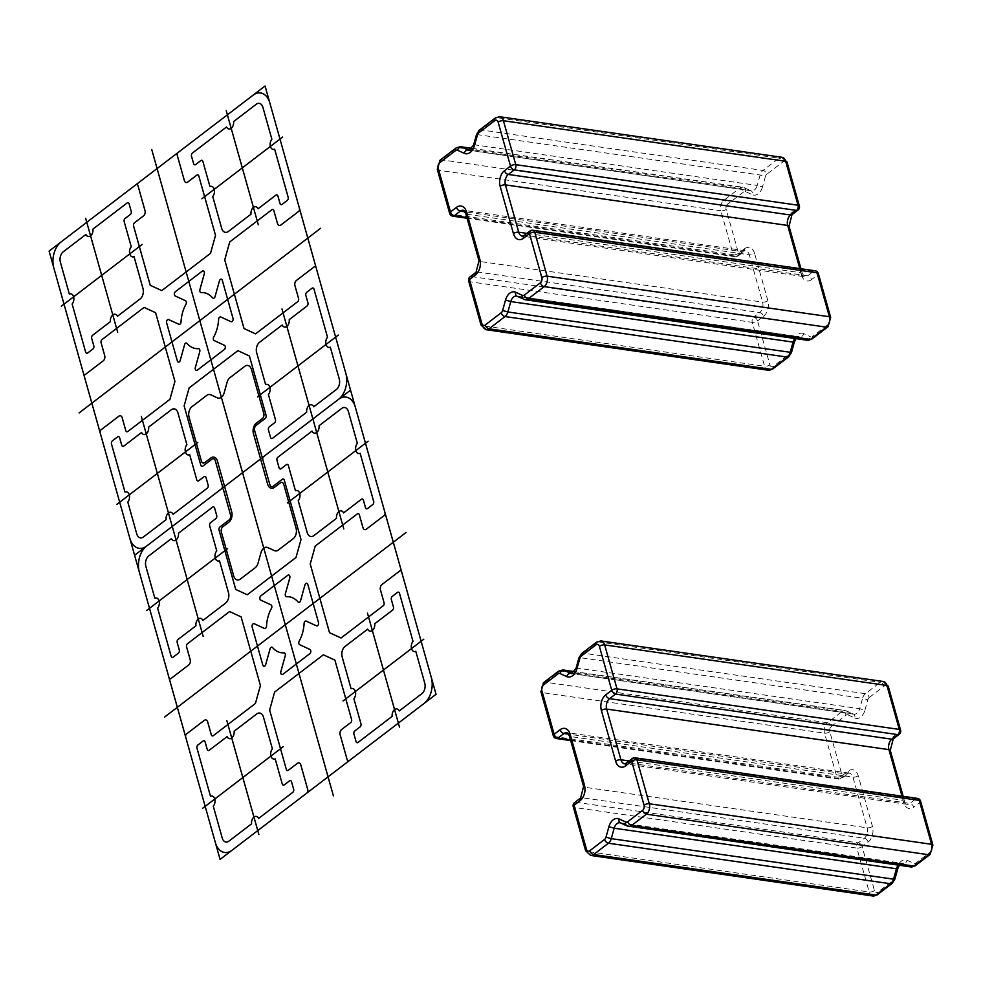 <?xml version="1.0" encoding="UTF-8"?>
<svg xmlns="http://www.w3.org/2000/svg" width="982" height="982" viewBox="0 0 982 982"><rect width="100%" height="100%" fill="white"/><g stroke="black" fill="none" stroke-linecap="round" stroke-linejoin="round"><path stroke-width="0.74" stroke-dasharray="4.91 3.68" d="M799.36 205.999A3.867 1.62 -15.7 0 1 798.513 207.46A3.867 2.418 -127.4 0 1 797.985 210.111M452.825 216.187A3.867 2.553 98.2 0 1 450.983 214.186L733.247 254.743L720.898 210.811A3.867 1.62 164.3 0 0 726.177 209.387L738.525 253.319A3.867 2.418 -127.4 0 1 737.998 255.983A3.867 2.418 -127.4 0 1 736.598 256.29A3.867 2.553 98.2 0 1 735.101 256.732A3.867 2.553 98.2 0 1 733.247 254.743A3.867 1.62 164.3 0 0 738.525 253.319L744.528 248.728A3.867 2.418 -127.4 0 1 743.988 251.392A3.867 2.418 -127.4 0 1 742.588 251.699L736.598 256.29L466.855 217.538M449.658 213.401A3.867 1.62 164.3 0 0 450.983 214.186L438.635 170.254A3.867 1.62 -15.7 0 1 437.309 169.469M818.35 273.585A3.867 1.62 -15.7 0 1 817.515 275.046A3.867 2.418 52.6 0 0 813.685 271.253A3.867 2.553 98.2 0 1 815.183 270.799M530.022 231.003A3.867 2.418 -127.4 0 1 531.422 230.696L525.419 235.287A3.867 2.418 52.6 0 0 524.02 235.594M757.527 320.905A3.867 2.418 52.6 0 0 753.697 317.112A3.867 2.553 -81.8 0 0 752.249 322.329A3.867 1.62 164.3 0 0 757.527 320.905L763.517 316.314A3.867 2.418 52.6 0 0 759.687 312.522L753.697 317.112L471.421 276.556A3.867 2.553 -81.8 0 0 469.973 281.773L752.249 322.329L764.597 366.261A3.867 1.62 164.3 0 0 769.876 364.838L757.527 320.905M470.022 276.863A3.867 2.418 -127.4 0 1 471.421 276.556L477.424 271.977A3.867 2.418 52.6 0 0 476.025 272.284M468.647 280.987A3.867 1.62 164.3 0 0 469.973 281.773L482.322 325.705A3.867 1.62 -15.7 0 1 480.996 324.919M899.23 734.315A3.867 2.418 52.6 0 0 899.758 731.651A3.867 1.62 164.3 0 0 900.604 730.191M877.307 894.762A3.867 2.418 52.6 0 0 877.822 892.122A3.867 2.553 98.2 0 1 874.471 890.576L862.122 846.644L868.113 842.053A11.6 7.647 -81.8 0 0 872.47 826.414L858.219 775.731A11.6 7.647 -81.8 0 0 848.166 771.091L842.175 775.682L829.827 731.75A3.867 1.62 -15.7 0 1 824.536 733.161L836.885 777.093A3.867 1.62 164.3 0 0 842.175 775.682A3.867 2.418 -127.4 0 1 841.635 778.333A3.867 2.418 -127.4 0 1 840.236 778.64L846.239 774.062A7.733 5.094 98.2 0 1 849.234 773.165A7.733 5.094 98.2 0 1 852.941 777.143L867.192 827.838A7.733 5.094 98.2 0 1 864.283 838.26L858.293 842.851A3.867 2.418 -127.4 0 1 862.122 846.644A3.867 1.62 -15.7 0 1 856.844 848.067L869.193 892A7.733 5.094 -81.8 0 0 872.888 895.989M920.551 801.152A3.867 1.62 -15.7 0 1 919.704 802.613A3.867 2.418 52.6 0 0 915.875 798.82L909.884 803.411A3.867 2.418 -127.4 0 1 913.714 807.204L919.704 802.613L932.053 846.545A3.867 2.553 98.2 0 1 930.605 851.762L915.801 863.08A3.867 2.553 98.2 0 1 913.825 863.387L907.123 860.306A11.6 7.647 -81.8 0 0 896.947 868.088L894.05 878.509A3.867 2.553 98.2 0 1 892.626 880.805L877.822 892.122M872.47 826.414A3.867 1.62 -15.7 0 1 867.192 827.838L584.916 787.282A7.733 5.094 98.2 0 1 582.019 797.715L576.017 802.294L858.293 842.851A3.867 2.553 -81.8 0 0 856.844 848.067L574.568 807.511L586.917 851.443A7.733 5.094 -81.8 0 0 590.624 855.432M829.827 731.75A3.867 2.553 98.2 0 1 831.275 726.533A3.867 2.418 52.6 0 0 827.445 722.74A7.733 5.094 -81.8 0 0 824.536 733.161L542.273 692.617L554.621 736.549L836.885 777.093A3.867 2.553 -81.8 0 0 838.738 779.094A3.867 2.553 -81.8 0 0 840.236 778.64L570.493 739.888M917.372 798.378A3.867 2.553 -81.8 0 0 915.875 798.82L633.611 758.276L627.608 762.854A3.867 2.418 52.6 0 0 626.209 763.161M553.296 735.764A3.867 1.62 -15.7 0 0 554.621 736.549A3.867 2.553 -81.8 0 0 556.475 738.538M573.243 806.725A3.867 1.62 164.3 0 0 574.568 807.511A3.867 2.553 -81.8 0 1 576.017 802.294A3.867 2.418 52.6 0 0 574.617 802.601M632.212 758.583A3.867 2.418 -127.4 0 1 633.611 758.276A3.867 2.553 -81.8 0 1 635.108 757.822M787.012 162.067A3.867 1.62 -15.7 0 1 786.165 163.528L798.513 207.46L792.511 212.038A3.867 2.418 -127.4 0 1 791.983 214.702M792.511 212.038A11.6 7.647 -81.8 0 0 788.165 227.689A3.867 1.62 164.3 0 0 789.012 226.228M781.991 157.292A7.733 5.094 -81.8 0 0 778.984 158.188A3.867 2.418 -127.4 0 1 782.814 161.981A3.867 2.553 98.2 0 1 786.165 163.528M479.314 130.189A3.867 2.418 -127.4 0 1 480.714 129.882L762.977 170.426A7.733 5.094 -81.8 0 0 760.142 175.005L757.245 185.426L474.969 144.882L477.878 134.448A7.733 5.094 98.2 0 1 480.714 129.882L496.72 117.644L778.984 158.188L762.977 170.426A3.867 2.418 -127.4 0 1 766.807 174.219L782.814 161.981M476.515 134.509L760.142 175.005L765.383 176.502A3.867 2.553 98.2 0 1 766.807 174.219M471.961 148.478L743.755 187.525A3.867 2.86 -65.2 0 1 744.356 187.709A3.867 2.86 -65.2 0 1 745.608 191.625A3.867 2.553 -81.8 0 0 743.632 191.932A3.867 2.418 -127.4 0 0 739.802 188.139L457.538 147.595L441.532 159.833A7.733 5.094 -81.8 0 0 438.635 170.254L720.898 210.811A7.733 5.094 98.2 0 1 723.795 200.377L739.802 188.139A7.733 5.094 98.2 0 1 742.797 187.243A7.733 5.094 98.2 0 1 743.755 187.525L750.457 190.618A7.733 5.094 -81.8 0 0 751.402 190.901A7.733 5.094 -81.8 0 0 757.245 185.426L762.486 186.936L765.383 176.502M495.321 117.938A3.867 2.418 -127.4 0 1 496.72 117.644A7.733 5.094 98.2 0 1 499.715 116.735M473.619 144.931L474.969 144.882A7.733 5.094 98.2 0 1 469.138 150.344L751.046 190.79A3.867 2.86 -65.2 0 1 752.31 194.718L745.608 191.625M472.047 148.343L742.809 187.243L751.046 190.79A3.867 2.86 -65.2 0 0 750.457 190.618L469.752 150.295M762.486 186.936A11.6 7.647 98.2 0 1 752.31 194.718M744.528 248.728A11.6 7.647 98.2 0 1 754.569 253.368A3.867 1.62 -15.7 0 1 749.291 254.792A7.733 5.094 -81.8 0 0 745.596 250.803A7.733 5.094 -81.8 0 0 742.588 251.699L465.051 211.83M467.039 218.225L735.101 256.732A3.867 3.867 0 0 0 737.998 255.983L745.596 250.803L463.332 210.246A7.733 5.094 98.2 0 1 467.027 214.236A3.867 1.62 -15.7 0 1 465.701 213.45M440.132 160.14A3.867 2.418 -127.4 0 1 441.532 159.833L723.795 200.377A3.867 2.418 -127.4 0 1 727.625 204.17A3.867 2.553 -81.8 0 0 726.177 209.387M743.632 191.932L727.625 204.17M460.533 146.699A7.733 5.094 -81.8 0 0 457.538 147.595A3.867 2.418 -127.4 0 0 456.139 147.901M763.517 316.314A11.6 7.647 -81.8 0 0 767.875 300.676A3.867 1.62 -15.7 0 1 762.597 302.1L749.291 254.792L467.027 214.236L480.321 261.543A3.867 1.62 -15.7 0 1 479.007 260.758M830.698 317.517A3.867 1.62 -15.7 0 1 829.864 318.978L817.515 275.046L811.513 279.637A3.867 2.418 52.6 0 0 807.683 275.844L813.685 271.253L531.422 230.696M811.513 279.637A11.6 7.647 98.2 0 1 801.459 274.997A3.867 1.62 164.3 0 0 802.306 273.536A3.867 1.62 164.3 0 0 800.981 272.75A7.733 5.094 -81.8 0 0 804.688 276.74A7.733 5.094 -81.8 0 0 807.683 275.844L525.419 235.287A7.733 5.094 98.2 0 1 522.412 236.183L804.688 276.74L802.306 273.536L800.968 268.761M526.917 233.372L800.981 272.75L799.814 268.602M788.165 227.689L801.459 274.997M827.875 326.846A3.867 2.418 52.6 0 0 828.415 324.195A3.867 2.553 -81.8 0 0 829.864 318.978M811.869 339.085A3.867 2.418 52.6 0 0 812.396 336.433L828.415 324.195M807.486 340.288A7.733 5.094 98.2 0 1 806.517 340.005A3.867 2.86 114.8 0 0 810.432 336.74A3.867 2.553 -81.8 0 0 812.396 336.433M794.88 338.483A7.733 5.094 98.2 0 1 798.869 336.642A7.733 5.094 98.2 0 1 799.827 336.924L517.551 296.368L524.253 299.461L806.517 340.005L799.827 336.924A3.867 2.86 114.8 0 0 803.73 333.647L810.432 336.74M516.962 296.196A3.867 2.86 114.8 0 0 517.551 296.368A7.733 5.094 -81.8 0 0 516.827 296.122M794.389 342.055L793.542 341.429L790.645 351.851A3.867 2.553 98.2 0 1 789.233 354.146L773.227 366.384A3.867 2.553 98.2 0 1 769.876 364.838M803.73 333.647A11.6 7.647 -81.8 0 0 793.542 341.429M762.597 302.1A7.733 5.094 98.2 0 1 759.687 312.522L477.424 271.977A7.733 5.094 -81.8 0 0 480.321 261.543L762.597 302.1M767.875 300.676L754.569 253.368M768.292 370.239A7.733 5.094 -81.8 0 1 764.597 366.261L482.322 325.705A7.733 5.094 98.2 0 0 486.029 329.694M772.687 369.048A3.867 2.418 52.6 0 0 773.227 366.384M788.693 356.797A3.867 2.418 52.6 0 0 789.233 354.146M791.492 352.477L790.645 351.851M888.256 686.258A3.867 1.62 -15.7 0 1 887.409 687.719L899.758 731.651L893.767 736.242A11.6 7.647 -81.8 0 0 889.41 751.881L903.661 802.564A11.6 7.647 -81.8 0 0 913.714 807.204M831.275 726.533L846.079 715.215A3.867 2.418 52.6 0 0 842.249 711.422L827.445 722.74L545.17 682.183A7.733 5.094 -81.8 0 0 542.273 692.617A3.867 1.62 164.3 0 1 540.947 691.831M846.079 715.215A3.867 2.553 98.2 0 1 848.055 714.908A3.867 2.86 114.8 0 0 846.828 710.993A3.867 2.86 114.8 0 0 846.202 710.808A7.733 5.094 -81.8 0 0 845.244 710.514A7.733 5.094 -81.8 0 0 842.249 711.422L559.986 670.866L545.17 682.183A3.867 2.418 -127.4 0 0 543.758 682.515M848.055 714.908L854.757 717.989A3.867 2.86 114.8 0 0 853.493 714.074A3.867 2.86 114.8 0 0 852.904 713.889L846.202 710.808L574.409 671.762M854.757 717.989A11.6 7.647 -81.8 0 0 864.933 710.207L859.692 708.709A7.733 5.094 98.2 0 1 853.849 714.172A7.733 5.094 98.2 0 1 852.904 713.889L572.199 673.566M864.933 710.207L867.83 699.785L862.589 698.276L859.692 708.709L577.416 668.153A7.733 5.094 98.2 0 1 571.585 673.627L853.849 714.172L845.244 710.526L574.495 671.627M867.83 699.785A3.867 2.553 98.2 0 1 869.254 697.502A3.867 2.418 52.6 0 0 865.424 693.697A7.733 5.094 -81.8 0 0 862.589 698.276L580.325 657.731L577.416 668.153L576.066 668.214M869.254 697.502L884.058 686.173A3.867 2.418 52.6 0 0 880.228 682.38L865.424 693.697L583.161 653.153A7.733 5.094 -81.8 0 0 580.325 657.731L578.963 657.78M883.235 681.483A7.733 5.094 -81.8 0 0 880.228 682.38L597.964 641.835L583.161 653.153A3.867 2.418 -127.4 0 0 581.737 653.472M884.058 686.173A3.867 2.553 98.2 0 1 887.409 687.719M868.113 842.053A3.867 2.418 52.6 0 0 864.283 838.26L582.019 797.715A3.867 2.418 -127.4 0 0 580.62 798.022M858.219 775.731A3.867 1.62 -15.7 0 1 852.941 777.143L570.677 736.598L584.916 787.282A3.867 1.62 164.3 0 1 583.59 786.496M848.166 771.091A3.867 2.418 -127.4 0 1 847.638 773.755A3.867 2.418 -127.4 0 1 846.239 774.062L568.701 734.18M874.471 890.576A3.867 1.62 -15.7 0 1 869.193 892L586.917 851.443A3.867 1.62 164.3 0 1 585.591 850.658M892.098 883.456A3.867 2.418 52.6 0 0 892.626 880.805M894.884 879.136L894.05 878.509M897.793 868.702L896.947 868.088M898.284 865.142A7.733 5.094 98.2 0 1 902.274 863.288A7.733 5.094 98.2 0 1 903.219 863.571A3.867 2.86 114.8 0 0 907.123 860.306M620.219 822.781A7.733 5.094 98.2 0 1 620.955 823.026L903.219 863.571L909.921 866.664A3.867 2.86 114.8 0 0 913.825 863.387M915.285 865.731A3.867 2.418 52.6 0 0 915.801 863.08M620.955 823.026L627.645 826.12L909.921 866.664A7.733 5.094 -81.8 0 0 910.879 866.946M930.077 854.426A3.867 2.418 52.6 0 0 930.605 851.762M932.9 845.097A3.867 1.62 -15.7 0 1 932.053 846.545M903.158 796.328L904.508 801.103L906.877 804.307L624.613 763.763A7.733 5.094 98.2 0 0 627.608 762.854L909.884 803.411A7.733 5.094 98.2 0 1 906.877 804.307A7.733 5.094 98.2 0 1 903.182 800.318A3.867 1.62 -15.7 0 1 904.508 801.103A3.867 1.62 -15.7 0 1 903.661 802.564M890.257 750.42A3.867 1.62 -15.7 0 1 889.41 751.881M629.118 760.952L903.182 800.318L902.016 796.169M893.227 738.894A3.867 2.418 52.6 0 0 893.767 736.242M600.959 640.939A7.733 5.094 -81.8 0 0 597.964 641.835A3.867 2.418 -127.4 0 0 596.565 642.142M562.981 669.969A7.733 5.094 -81.8 0 0 559.986 670.866A3.867 2.418 -127.4 0 0 558.586 671.172M570.689 740.588L838.738 779.094A3.867 3.867 0 0 0 841.635 778.333L849.234 773.165L566.97 732.609A7.733 5.094 98.2 0 1 570.677 736.598A3.867 1.62 164.3 0 1 569.351 735.813M516.606 296.085L798.869 336.642L795.96 338.643M619.998 822.744L902.274 863.288L899.352 865.289"/><path stroke-width="1.47" d="M175.312 291.752L202.304 271.118A2.32 1.534 -81.8 0 1 203.986 271.351A2.32 1.534 -81.8 0 1 204.293 273.794L199.898 289.641A2.32 1.534 -81.8 0 0 201.2 292.599A28.233 18.597 -81.8 0 1 212.578 297.853A2.32 1.534 -81.8 0 0 215.058 296.625L219.452 280.791A2.32 1.534 -81.8 0 1 220.901 279.146A2.32 1.534 -81.8 0 1 222.313 280.349L233.004 318.364A2.32 1.534 -81.8 0 1 232.648 320.918A2.32 1.534 -81.8 0 1 230.954 321.679L220.778 316.99A2.32 1.534 -81.8 0 0 218.618 319.31A28.233 18.597 -81.8 0 1 213.695 337.022A2.32 1.534 -81.8 0 0 214.211 340.582L224.387 345.271A2.32 1.534 -81.8 0 1 225.32 347.247A2.32 1.534 -81.8 0 1 224.35 349.518L197.345 370.153A2.32 1.534 -81.8 0 1 195.663 369.919A2.32 1.534 -81.8 0 1 195.357 367.477L199.763 351.63A2.32 1.534 -81.8 0 0 198.45 348.671A28.233 18.597 -81.8 0 1 187.071 343.43A2.32 1.534 -81.8 0 0 184.604 344.645L180.197 360.48A2.32 1.534 -81.8 0 1 178.749 362.125A2.32 1.534 -81.8 0 1 177.337 360.922L166.645 322.906A2.32 1.534 -81.8 0 1 167.014 320.353A2.32 1.534 -81.8 0 1 168.708 319.592L178.884 324.281A2.32 1.534 -81.8 0 0 181.032 321.961A28.233 18.597 -81.8 0 1 185.966 304.248A2.32 1.534 -81.8 0 0 185.438 300.688L175.262 295.999A2.32 1.534 -81.8 0 1 174.33 294.023A2.32 1.534 -81.8 0 1 175.312 291.752M111.482 444.011L124.996 492.092A5.806 3.818 98.2 0 1 129.28 494.867A5.806 3.818 98.2 0 1 127.795 502.035L136.756 533.901A7.733 5.094 98.2 0 0 143.446 536.982L166.081 519.687A5.806 3.818 98.2 0 1 168.462 512.935A5.806 3.818 98.2 0 1 173.127 514.298L207.276 488.189A2.32 1.534 98.2 0 0 208.147 485.059L206.06 477.633A2.32 1.534 98.2 0 0 204.047 476.7L198.769 480.738A2.32 1.534 98.2 0 1 196.756 479.805L189.698 454.703A5.806 3.818 98.2 0 1 185.426 451.941A5.806 3.818 98.2 0 1 186.911 444.772L177.951 412.894A7.733 5.094 98.2 0 0 171.249 409.813L148.626 427.109A5.806 3.818 98.2 0 1 146.232 433.86A5.806 3.818 98.2 0 1 141.568 432.497L123.744 446.135A2.32 1.534 98.2 0 1 121.731 445.202L119.644 437.776A2.32 1.534 98.2 0 0 117.631 436.843L112.353 440.881A2.32 1.534 98.2 0 0 111.482 444.011M85.643 352.084L72.128 304.003A5.806 3.818 -81.8 0 0 73.613 296.834A5.806 3.818 -81.8 0 0 69.341 294.072L60.381 262.194A7.733 5.094 -81.8 0 1 63.278 251.773L85.9 234.477A5.806 3.818 -81.8 0 0 90.577 235.827A5.806 3.818 -81.8 0 0 92.959 229.076L127.108 202.979A2.32 1.534 -81.8 0 1 129.121 203.9L131.207 211.339A2.32 1.534 -81.8 0 1 130.336 214.469L125.058 218.495A2.32 1.534 -81.8 0 0 124.186 221.625L131.244 246.74A5.806 3.818 -81.8 0 0 129.759 253.908A5.806 3.818 -81.8 0 0 134.043 256.67L142.991 288.536A7.733 5.094 -81.8 0 1 140.095 298.97L117.472 316.265A5.806 3.818 -81.8 0 0 112.795 314.903A5.806 3.818 -81.8 0 0 110.414 321.654L92.578 335.292A2.32 1.534 -81.8 0 0 91.719 338.422L93.806 345.848A2.32 1.534 -81.8 0 1 92.934 348.978L87.656 353.017A2.32 1.534 -81.8 0 1 85.643 352.084M314.007 289.187L327.522 337.268A5.806 3.818 -81.8 0 0 326.036 344.437A5.806 3.818 -81.8 0 0 330.32 347.211L339.269 379.077A7.733 5.094 -81.8 0 1 336.372 389.498L313.749 406.806A5.806 3.818 -81.8 0 0 309.085 405.443A5.806 3.818 -81.8 0 0 306.691 412.195L272.542 438.291A2.32 1.534 -81.8 0 1 270.541 437.371L268.442 429.932A2.32 1.534 -81.8 0 1 269.314 426.802L274.592 422.776A2.32 1.534 -81.8 0 0 275.463 419.645L268.405 394.531A5.806 3.818 -81.8 0 0 269.89 387.362A5.806 3.818 -81.8 0 0 265.619 384.6L256.658 352.734A7.733 5.094 -81.8 0 1 259.555 342.301L282.19 325.005A5.806 3.818 -81.8 0 0 286.854 326.368A5.806 3.818 -81.8 0 0 289.236 319.616L307.071 305.979A2.32 1.534 -81.8 0 0 307.943 302.849L305.844 295.422A2.32 1.534 -81.8 0 1 306.715 292.292L311.994 288.254A2.32 1.534 -81.8 0 1 314.007 289.187M288.168 197.259L274.653 149.178A5.806 3.818 98.2 0 1 270.381 146.416A5.806 3.818 98.2 0 1 271.867 139.248L262.906 107.369A7.733 5.094 98.2 0 0 256.204 104.288L233.581 121.584A5.806 3.818 98.2 0 1 231.187 128.335A5.806 3.818 98.2 0 1 226.523 126.973L192.374 153.082A2.32 1.534 98.2 0 0 191.502 156.212L193.601 163.638A2.32 1.534 98.2 0 0 195.602 164.571L200.88 160.532A2.32 1.534 98.2 0 1 202.893 161.465L209.952 186.568A5.806 3.818 98.2 0 1 214.223 189.33A5.806 3.818 98.2 0 1 212.738 196.498L221.699 228.376A7.733 5.094 98.2 0 0 228.401 231.457L251.024 214.162A5.806 3.818 98.2 0 1 253.417 207.411A5.806 3.818 98.2 0 1 258.082 208.773L275.917 195.136A2.32 1.534 98.2 0 1 277.918 196.069L280.017 203.507A2.32 1.534 98.2 0 0 282.018 204.428L287.296 200.389A2.32 1.534 98.2 0 0 288.168 197.259M282.841 674.303L309.833 653.656A2.32 1.534 98.2 0 0 310.815 651.385A2.32 1.534 98.2 0 0 309.882 649.421L299.706 644.72A2.32 1.534 98.2 0 1 299.179 641.16A28.233 18.597 98.2 0 0 304.101 623.447A2.32 1.534 98.2 0 1 306.261 621.127L316.437 625.829A2.32 1.534 98.2 0 0 318.131 625.068A2.32 1.534 98.2 0 0 318.499 622.514L307.808 584.486A2.32 1.534 98.2 0 0 306.396 583.296A2.32 1.534 98.2 0 0 304.948 584.928L300.541 600.775A2.32 1.534 98.2 0 1 298.074 601.991A28.233 18.597 98.2 0 0 286.695 596.737A2.32 1.534 98.2 0 1 285.381 593.779L289.788 577.944A2.32 1.534 98.2 0 0 289.481 575.489A2.32 1.534 98.2 0 0 287.8 575.256L260.795 595.902A2.32 1.534 98.2 0 0 259.825 598.161A2.32 1.534 98.2 0 0 260.758 600.137L270.934 604.826A2.32 1.534 98.2 0 1 271.449 608.386A28.233 18.597 98.2 0 0 266.527 626.099A2.32 1.534 98.2 0 1 264.367 628.431L254.191 623.73A2.32 1.534 98.2 0 0 252.497 624.491A2.32 1.534 98.2 0 0 252.141 627.044L262.82 665.072A2.32 1.534 98.2 0 0 264.244 666.262A2.32 1.534 98.2 0 0 265.692 664.618L270.087 648.783A2.32 1.534 98.2 0 1 272.566 647.568A28.233 18.597 98.2 0 0 283.945 652.821A2.32 1.534 98.2 0 1 285.246 655.78L280.84 671.614A2.32 1.534 98.2 0 0 281.159 674.069A2.32 1.534 98.2 0 0 282.841 674.303M171.138 656.234L157.623 608.14A5.806 3.818 -81.8 0 0 159.096 600.972A5.806 3.818 -81.8 0 0 154.825 598.21L145.864 566.344A7.733 5.094 -81.8 0 1 148.773 555.91L171.396 538.615A5.806 3.818 -81.8 0 0 176.06 539.977A5.806 3.818 -81.8 0 0 178.454 533.226L212.603 507.117A2.32 1.534 -81.8 0 1 214.604 508.038L216.691 515.476A2.32 1.534 -81.8 0 1 215.831 518.606L210.553 522.645A2.32 1.534 -81.8 0 0 209.682 525.775L216.74 550.877A5.806 3.818 -81.8 0 0 215.254 558.046A5.806 3.818 -81.8 0 0 219.526 560.808L228.487 592.686A7.733 5.094 -81.8 0 1 225.59 603.108L202.955 620.403A5.806 3.818 -81.8 0 0 198.29 619.053A5.806 3.818 -81.8 0 0 195.909 625.804L178.073 639.429A2.32 1.534 -81.8 0 0 177.202 642.559L179.289 649.998A2.32 1.534 -81.8 0 1 178.429 653.116L173.151 657.154A2.32 1.534 -81.8 0 1 171.138 656.234M196.977 748.149L210.492 796.242A5.806 3.818 98.2 0 1 214.763 799.004A5.806 3.818 98.2 0 1 213.278 806.173L222.239 838.039A7.733 5.094 98.2 0 0 228.941 841.132L251.564 823.824A5.806 3.818 98.2 0 1 253.957 817.073A5.806 3.818 98.2 0 1 258.622 818.436L292.771 792.339A2.32 1.534 98.2 0 0 293.643 789.209L291.544 781.77A2.32 1.534 98.2 0 0 289.543 780.85L284.264 784.876A2.32 1.534 98.2 0 1 282.251 783.955L275.193 758.841A5.806 3.818 98.2 0 1 270.922 756.079A5.806 3.818 98.2 0 1 272.395 748.91L263.446 717.044A7.733 5.094 98.2 0 0 256.744 713.951L234.109 731.246A5.806 3.818 98.2 0 1 231.727 737.998A5.806 3.818 98.2 0 1 227.063 736.647L209.227 750.273A2.32 1.534 98.2 0 1 207.227 749.352L205.128 741.913A2.32 1.534 98.2 0 0 203.127 740.98L197.848 745.019A2.32 1.534 98.2 0 0 196.977 748.149M373.663 501.409L360.148 453.316A5.806 3.818 98.2 0 1 355.865 450.554A5.806 3.818 98.2 0 1 357.35 443.385L348.389 411.519A7.733 5.094 98.2 0 0 341.699 408.426L319.064 425.722A5.806 3.818 98.2 0 1 316.683 432.473A5.806 3.818 98.2 0 1 312.018 431.123L277.869 457.219A2.32 1.534 98.2 0 0 276.998 460.349L279.084 467.788A2.32 1.534 98.2 0 0 281.098 468.709L286.376 464.67A2.32 1.534 98.2 0 1 288.389 465.603L295.447 490.718A5.806 3.818 98.2 0 1 299.719 493.48A5.806 3.818 98.2 0 1 298.233 500.648L307.194 532.514A7.733 5.094 98.2 0 0 313.896 535.607L336.519 518.3A5.806 3.818 98.2 0 1 338.913 511.548A5.806 3.818 98.2 0 1 343.577 512.911L361.401 499.286A2.32 1.534 98.2 0 1 363.414 500.206L365.5 507.645A2.32 1.534 98.2 0 0 367.513 508.566L372.792 504.539A2.32 1.534 98.2 0 0 373.663 501.409M399.502 593.324L413.017 641.418A5.806 3.818 -81.8 0 0 411.532 648.586A5.806 3.818 -81.8 0 0 415.803 651.348L424.764 683.214A7.733 5.094 -81.8 0 1 421.867 693.648L399.232 710.943A5.806 3.818 -81.8 0 0 394.568 709.581A5.806 3.818 -81.8 0 0 392.186 716.332L358.037 742.441A2.32 1.534 -81.8 0 1 356.024 741.508L353.937 734.082A2.32 1.534 -81.8 0 1 354.809 730.952L360.087 726.913A2.32 1.534 -81.8 0 0 360.959 723.783L353.901 698.681A5.806 3.818 -81.8 0 0 355.386 691.512A5.806 3.818 -81.8 0 0 351.102 688.738L342.153 656.872A7.733 5.094 -81.8 0 1 345.05 646.451L367.673 629.143A5.806 3.818 -81.8 0 0 372.338 630.505A5.806 3.818 -81.8 0 0 374.731 623.754L392.555 610.129A2.32 1.534 -81.8 0 0 393.426 606.999L391.339 599.56A2.32 1.534 -81.8 0 1 392.211 596.43L397.489 592.404A2.32 1.534 -81.8 0 1 399.502 593.324M233.704 575.968L221.355 532.035A3.867 2.553 -81.8 0 1 222.804 526.818L228.794 522.24A7.733 5.094 -81.8 0 0 231.703 511.806L217.452 461.123A7.733 5.094 -81.8 0 0 210.749 458.029L204.747 462.62A3.867 2.553 -81.8 0 1 201.408 461.074L189.06 417.141A7.733 5.094 -81.8 0 1 191.956 406.708L206.76 395.39A7.733 5.094 -81.8 0 1 210.713 394.776L217.415 397.87A7.733 5.094 -81.8 0 0 224.203 392.677L227.1 382.256A7.733 5.094 -81.8 0 1 229.935 377.677L244.739 366.36A7.733 5.094 -81.8 0 1 251.441 369.441L263.79 413.373A3.867 2.553 -81.8 0 1 262.341 418.59L256.339 423.181A7.733 5.094 -81.8 0 0 253.442 433.602L267.693 484.298A7.733 5.094 -81.8 0 0 274.395 487.379L280.386 482.8A3.867 2.553 -81.8 0 1 283.737 484.347L296.085 528.279A7.733 5.094 -81.8 0 1 293.188 538.701L278.385 550.018A7.733 5.094 -81.8 0 1 274.432 550.632L267.73 547.551A7.733 5.094 -81.8 0 0 260.942 552.731L258.045 563.165A7.733 5.094 -81.8 0 1 255.21 567.743L240.394 579.061A7.733 5.094 -81.8 0 1 233.704 575.968M797.985 210.111A3.867 2.418 -127.4 0 1 796.586 210.418A3.867 2.553 -81.8 0 0 798.035 205.213A3.867 1.62 -15.7 0 1 799.36 205.999A3.867 3.867 0 0 1 797.985 210.111L791.983 214.702A3.867 2.418 -127.4 0 1 790.584 215.009L796.586 210.418L514.322 169.874A3.867 2.553 -81.8 0 0 515.771 164.657L798.035 205.213L785.686 161.281A3.867 1.62 -15.7 0 1 787.012 162.067L799.36 205.999M498.144 122.149L510.493 166.081A3.867 2.418 52.6 0 0 514.322 169.874L508.32 174.465A3.867 2.418 -127.4 0 1 504.49 170.672L510.493 166.081A3.867 1.62 -15.7 0 1 515.771 164.657L503.422 120.725A3.867 1.62 164.3 0 0 498.144 122.149A3.867 2.553 -81.8 0 0 494.793 120.602A3.867 2.418 -127.4 0 1 495.321 117.938L479.314 130.189A3.867 2.418 -127.4 0 0 478.786 132.84A3.867 2.553 -81.8 0 0 477.362 135.123L476.515 134.509L479.314 130.189M466.855 217.538L454.322 215.733L460.325 211.142A3.867 2.418 -127.4 0 1 456.495 207.349L450.493 211.94A3.867 2.418 52.6 0 0 454.322 215.733A3.867 2.553 98.2 0 1 452.825 216.187L467.039 218.225M438.144 168.008A3.867 2.553 98.2 0 1 439.605 162.791A3.867 2.418 -127.4 0 1 440.132 160.14L437.309 169.469A3.867 1.62 -15.7 0 1 438.144 168.008L450.493 211.94A3.867 1.62 164.3 0 0 449.658 213.401A3.867 3.867 0 0 0 452.825 216.187M815.183 270.799A3.867 2.553 98.2 0 1 817.036 272.8A3.867 1.62 -15.7 0 1 818.35 273.585A3.867 3.867 0 0 0 815.183 270.799L532.919 230.254A3.867 2.553 98.2 0 1 534.76 232.243L817.036 272.8L829.385 316.732A3.867 1.62 -15.7 0 1 830.698 317.517L827.875 326.846L811.869 339.085A3.867 2.418 52.6 0 1 810.469 339.391A7.733 5.094 98.2 0 1 807.486 340.288M531.422 230.696A3.867 2.553 98.2 0 1 532.919 230.254A3.867 3.867 0 0 0 530.022 231.003L524.02 235.594A3.867 2.418 52.6 0 0 523.492 238.258L529.482 233.667A3.867 2.418 -127.4 0 1 530.022 231.003M541.831 277.599L529.482 233.667A3.867 1.62 -15.7 0 1 534.76 232.243L547.109 276.175A3.867 1.62 164.3 0 0 541.831 277.599A3.867 2.553 98.2 0 1 540.382 282.816A3.867 2.418 52.6 0 0 544.212 286.609L826.476 327.153A3.867 2.418 52.6 0 0 827.875 326.846M456.495 207.349A11.6 7.647 -81.8 0 1 466.548 211.989A3.867 1.62 -15.7 0 0 465.701 213.45L479.007 260.758L476.025 272.284A3.867 2.418 52.6 0 0 475.497 274.935L469.494 279.526A3.867 2.418 -127.4 0 1 470.022 276.863A3.867 3.867 0 0 0 468.647 280.987L480.996 324.919A3.867 1.62 -15.7 0 1 481.843 323.459A3.867 2.553 -81.8 0 0 485.194 325.005A3.867 2.418 52.6 0 0 489.024 328.798L771.287 369.342A3.867 2.418 52.6 0 0 772.687 369.048L768.292 370.239A7.733 5.094 -81.8 0 0 771.287 369.342L787.294 357.104A3.867 2.418 52.6 0 0 788.693 356.797L772.687 369.036M481.843 323.459L469.494 279.526A3.867 1.62 164.3 0 0 468.647 280.987M900.604 730.191A3.867 1.62 164.3 0 0 899.279 729.405L886.93 685.473A3.867 1.62 -15.7 0 1 888.256 686.258L900.604 730.191A3.867 3.867 0 0 1 899.23 734.315L893.227 738.894L890.257 750.42L903.158 796.328M620.955 823.026A3.867 2.86 -65.2 0 1 620.354 822.855L627.056 825.936A3.867 2.86 -65.2 0 0 627.645 826.12A7.733 5.094 -81.8 0 0 628.615 826.402A7.733 5.094 -81.8 0 0 631.598 825.494L913.861 866.05L928.677 854.733A7.733 5.094 -81.8 0 0 931.574 844.299L919.226 800.367A3.867 1.62 -15.7 0 1 920.551 801.152L932.9 845.085L930.077 854.426L915.261 865.743L910.866 866.946A7.733 5.094 -81.8 0 0 913.861 866.05A3.867 2.418 52.6 0 0 915.285 865.731M902.016 796.169L888.931 749.634A7.733 5.094 98.2 0 1 891.828 739.201L897.83 734.622A3.867 2.418 52.6 0 0 899.23 734.315M930.077 854.426A3.867 2.418 52.6 0 1 928.677 854.733L646.414 814.176A3.867 2.418 -127.4 0 1 642.584 810.383L627.768 821.701A3.867 2.418 -127.4 0 0 631.598 825.494L646.414 814.176A7.733 5.094 -81.8 0 0 649.311 803.755L636.962 759.822L919.226 800.367A3.867 2.553 -81.8 0 0 917.372 798.378L635.108 757.822A3.867 3.867 0 0 0 632.212 758.583L626.209 763.161A3.867 2.418 52.6 0 0 625.681 765.825L631.684 761.234A3.867 2.418 -127.4 0 1 632.212 758.583M626.209 763.161L624.613 763.763A7.733 5.094 98.2 0 1 620.919 759.773L606.667 709.078A7.733 5.094 98.2 0 1 609.564 698.656L615.567 694.065L897.83 734.622A3.867 2.553 -81.8 0 0 899.279 729.405L617.015 688.848L604.667 644.916A7.733 5.094 -81.8 0 0 600.959 640.939L596.565 642.142L581.761 653.46L578.963 657.78L576.066 668.214L571.585 673.627A7.733 5.094 98.2 0 1 570.628 673.345L563.938 670.252A7.733 5.094 -81.8 0 0 562.981 669.969L574.495 671.627M888.256 686.258L883.235 681.483A7.733 5.094 -81.8 0 1 886.93 685.473L604.667 644.916A3.867 1.62 164.3 0 0 599.388 646.34L611.737 690.272A3.867 2.418 -127.4 0 0 615.567 694.065A3.867 2.553 -81.8 0 0 617.015 688.848A3.867 1.62 -15.7 0 0 611.737 690.272L605.734 694.863A11.6 7.647 -81.8 0 0 601.389 710.502L615.628 761.185A11.6 7.647 -81.8 0 0 625.681 765.825M570.689 740.588L556.475 738.538A3.867 2.553 -81.8 0 0 557.972 738.096L563.975 733.505A7.733 5.094 98.2 0 1 566.97 732.609L569.351 735.813L583.59 786.496L580.62 798.022L574.617 802.601A3.867 2.418 52.6 0 0 574.089 805.265A3.867 1.62 164.3 0 0 573.243 806.725L585.591 850.658A3.867 1.62 164.3 0 1 586.438 849.197L574.089 805.265L580.092 800.674A3.867 2.418 -127.4 0 1 580.62 798.022M580.092 800.674A11.6 7.647 -81.8 0 0 584.437 785.035L570.186 734.352A11.6 7.647 -81.8 0 0 560.145 729.712L554.143 734.303L541.794 690.371A3.867 1.62 164.3 0 0 540.947 691.831L553.296 735.764A3.867 1.62 -15.7 0 1 554.143 734.303A3.867 2.418 52.6 0 0 557.972 738.096L570.493 739.888M635.108 757.822A3.867 2.553 -81.8 0 1 636.962 759.822A3.867 1.62 164.3 0 0 631.684 761.234L644.032 805.166A3.867 2.553 98.2 0 1 642.584 810.383M281.969 308.999L314.019 422.997M258.303 224.78L226.253 110.77M141.347 416.466L173.311 530.182M197.763 442.501L116.809 504.392M142.108 244.469L61.363 306.188M247.918 491.712L151.744 149.559M117.68 332.284L85.643 218.274M134.595 555.26L49.1 251.11L265.066 86.011L350.549 390.161L134.595 555.26L220.078 859.397L436.045 694.299L350.549 390.161L134.595 555.26M61.093 241.94A19.333 12.741 -81.8 0 0 53.85 268.012L83.482 373.442A2.32 1.534 -81.8 0 0 85.495 374.375L103.257 360.799A3.867 2.553 -81.8 0 0 104.706 355.582L101.097 342.743A2.32 1.534 98.2 0 1 101.968 339.612L144.096 307.403L155.622 312.73L174.919 381.372L169.935 399.33L127.795 431.528A2.32 1.534 98.2 0 1 125.794 430.607L122.185 417.767A3.867 2.553 -81.8 0 0 118.834 416.221L101.072 429.797A2.32 1.534 -81.8 0 0 100.201 432.927L129.845 538.357A19.333 12.741 -81.8 0 0 146.588 546.078L221.453 488.852A2.32 1.534 -81.8 0 0 222.325 485.722L215.291 460.718A3.867 2.553 -81.8 0 0 211.952 459.171L202.832 466.143A2.32 1.534 98.2 0 1 200.819 465.21L184.137 405.885L189.133 387.927L237.877 350.66L249.403 355.987L266.085 415.312A2.32 1.534 98.2 0 1 265.214 418.442L256.093 425.415A3.867 2.553 -81.8 0 0 254.645 430.632L261.678 455.636A2.32 1.534 -81.8 0 0 263.692 456.569L338.557 399.33A19.333 12.741 -81.8 0 0 345.799 373.258L316.167 267.828A2.32 1.534 -81.8 0 0 314.154 266.895L296.404 280.471A3.867 2.553 -81.8 0 0 294.956 285.688L298.565 298.528A2.32 1.534 98.2 0 1 297.693 301.658L255.565 333.868L244.027 328.54L224.731 259.899L229.727 241.94L271.854 209.743A2.32 1.534 98.2 0 1 273.868 210.664L277.476 223.503A3.867 2.553 -81.8 0 0 280.827 225.05L298.577 211.474A2.32 1.534 -81.8 0 0 299.449 208.344L269.817 102.914A19.333 12.741 -81.8 0 0 253.061 95.193L178.196 152.419A2.32 1.534 -81.8 0 0 177.325 155.549L184.358 180.553A3.867 2.553 -81.8 0 0 187.709 182.1L196.83 175.127A2.32 1.534 98.2 0 1 198.83 176.06L215.512 235.385L210.516 253.344L161.772 290.611L150.246 285.283L133.564 225.958A2.32 1.534 98.2 0 1 134.436 222.828L143.556 215.856A3.867 2.553 -81.8 0 0 145.005 210.639L137.971 185.635A2.32 1.534 -81.8 0 0 135.97 184.702L61.093 241.94M79.076 412.943L320.574 228.327M257.542 396.802L338.287 335.083M201.875 198.781L282.62 137.05M343.786 528.93L311.748 414.92M367.464 613.136L399.502 727.146M203.176 636.446L171.212 522.731M227.591 548.619L146.637 610.509M283.27 746.639L202.525 808.37M237.227 453.696L333.401 795.862M226.842 720.628L258.892 834.639M232.083 850.228A19.333 12.741 98.2 0 1 215.328 842.495L185.696 737.065A2.32 1.534 98.2 0 1 186.568 733.935L204.317 720.358A3.867 2.553 98.2 0 1 207.668 721.905L211.277 734.745A2.32 1.534 -81.8 0 0 213.29 735.678L255.418 703.468L260.414 685.522L241.118 616.868L229.579 611.553L187.452 643.75A2.32 1.534 -81.8 0 0 186.58 646.88L190.189 659.72A3.867 2.553 98.2 0 1 188.74 664.937L170.991 678.513A2.32 1.534 98.2 0 1 168.978 677.592L139.346 572.15A19.333 12.741 98.2 0 1 146.588 546.078L221.453 488.852A2.32 1.534 98.2 0 1 223.466 489.773L230.5 514.789A3.867 2.553 98.2 0 1 229.039 519.994L219.931 526.966A2.32 1.534 -81.8 0 0 219.06 530.096L235.729 589.433L247.268 594.748L296.012 557.481L301.008 539.535L284.326 480.198A2.32 1.534 -81.8 0 0 282.313 479.277L273.192 486.25A3.867 2.553 98.2 0 1 269.854 484.703L262.82 459.686A2.32 1.534 98.2 0 1 263.692 456.569L338.557 399.33A19.333 12.741 98.2 0 1 355.3 407.051L384.944 512.494A2.32 1.534 98.2 0 1 384.072 515.624L366.311 529.2A3.867 2.553 98.2 0 1 362.959 527.653L359.351 514.801A2.32 1.534 -81.8 0 0 357.35 513.881L315.21 546.09L310.226 564.036L329.522 632.69L341.049 638.005L383.176 605.796A2.32 1.534 -81.8 0 0 384.048 602.666L380.439 589.826A3.867 2.553 98.2 0 1 381.888 584.609L399.649 571.045A2.32 1.534 98.2 0 1 401.663 571.966L431.294 677.408A19.333 12.741 98.2 0 1 424.04 703.468L349.175 760.706A2.32 1.534 98.2 0 1 347.174 759.773L340.14 734.769A3.867 2.553 98.2 0 1 341.589 729.552L350.709 722.592A2.32 1.534 -81.8 0 0 351.581 719.462L334.899 660.125L323.373 654.81L274.616 692.077L269.633 710.023L286.314 769.36A2.32 1.534 -81.8 0 0 288.315 770.281L297.436 763.309A3.867 2.553 98.2 0 1 300.787 764.855L307.82 789.859A2.32 1.534 98.2 0 1 306.949 792.99L232.083 850.228M164.571 717.081L406.069 532.465M287.37 502.919L368.115 441.188M343.025 700.952L423.782 639.221M224.571 486.471L260.574 458.95M791.983 214.702L789.012 226.228A3.867 1.62 164.3 0 0 787.687 225.443A7.733 5.094 98.2 0 1 790.584 215.009L508.32 174.465A7.733 5.094 -81.8 0 0 505.423 184.886A3.867 1.62 164.3 0 0 500.145 186.31A11.6 7.647 98.2 0 1 504.49 170.672M781.991 157.292A7.733 5.094 -81.8 0 1 785.686 161.281L503.422 120.725A7.733 5.094 98.2 0 0 499.715 116.735L781.991 157.292L787.012 162.067M494.793 120.602L478.786 132.84M477.362 135.123L474.466 145.557L473.619 144.931L469.138 150.344A7.733 5.094 98.2 0 1 468.193 150.062L461.491 146.981L471.961 148.478M799.814 268.602L787.687 225.443L505.423 184.886L518.717 232.194A3.867 1.62 164.3 0 0 513.439 233.618A11.6 7.647 -81.8 0 0 523.492 238.258M474.466 145.557A11.6 7.647 98.2 0 1 464.277 153.339A3.867 2.86 -65.2 0 1 468.193 150.062L469.752 150.295M465.051 211.83L460.325 211.142A7.733 5.094 98.2 0 1 463.332 210.246L465.701 213.45M439.605 162.791L455.611 150.553A3.867 2.553 98.2 0 1 457.587 150.246A3.867 2.86 -65.2 0 1 461.491 146.981A7.733 5.094 -81.8 0 0 460.533 146.699L472.047 148.343M455.611 150.553A3.867 2.418 -127.4 0 1 456.139 147.901L440.132 160.14M457.587 150.246L464.277 153.339M524.02 235.594L522.412 236.183A7.733 5.094 98.2 0 1 518.717 232.194L526.917 233.372M513.439 233.618L500.145 186.31M829.385 316.732L547.109 276.175A7.733 5.094 -81.8 0 1 544.212 286.609L528.206 298.847L810.469 339.391L826.476 327.153A7.733 5.094 98.2 0 0 829.385 316.732M524.253 299.461A7.733 5.094 -81.8 0 0 525.21 299.743A7.733 5.094 -81.8 0 0 528.206 298.847A3.867 2.418 52.6 0 1 524.376 295.054A3.867 2.553 98.2 0 1 522.399 295.361A3.867 2.86 114.8 0 0 523.652 299.277A3.867 2.86 114.8 0 0 524.253 299.461M540.382 282.816L524.376 295.054M522.399 295.361L515.697 292.268A3.867 2.86 114.8 0 0 516.962 296.196L525.21 299.743L807.474 340.288L811.869 339.085M515.697 292.268A11.6 7.647 -81.8 0 0 505.521 300.05L510.775 301.56L507.866 311.981L791.492 352.477L788.693 356.797M516.827 296.122A7.733 5.094 -81.8 0 0 516.606 296.085A7.733 5.094 -81.8 0 0 510.775 301.56L793.039 342.104A7.733 5.094 98.2 0 1 794.88 338.483M485.194 325.005L501.201 312.767A3.867 2.553 -81.8 0 0 502.624 310.484L507.866 311.981A7.733 5.094 98.2 0 1 505.03 316.56L787.294 357.104A7.733 5.094 -81.8 0 0 790.142 352.538L793.039 342.104L794.389 342.055L791.492 352.477M479.007 260.758A3.867 1.62 -15.7 0 1 479.842 259.297A11.6 7.647 98.2 0 1 475.497 274.935M466.548 211.989L479.842 259.297M501.201 312.767A3.867 2.418 52.6 0 0 505.03 316.56L489.024 328.798A7.733 5.094 98.2 0 1 486.029 329.694L768.292 370.239M502.624 310.484L505.521 300.05M872.888 895.989L590.624 855.432A7.733 5.094 -81.8 0 0 593.619 854.536L875.883 895.081A3.867 2.418 52.6 0 0 877.307 894.762L872.888 895.989A7.733 5.094 -81.8 0 0 875.883 895.081L890.699 883.763A3.867 2.418 52.6 0 0 892.098 883.456L877.282 894.774M899.352 865.289L897.793 868.702L896.431 868.763L893.534 879.185L611.27 838.64A7.733 5.094 -81.8 0 1 608.423 843.219A3.867 2.418 -127.4 0 1 604.593 839.426L589.789 850.743A3.867 2.418 -127.4 0 0 593.619 854.536L608.423 843.219L890.699 883.763A7.733 5.094 -81.8 0 0 893.534 879.185L894.884 879.136L892.098 883.456M910.866 866.946L627.056 825.936A3.867 2.86 -65.2 0 1 625.792 822.008L619.102 818.927A3.867 2.86 -65.2 0 0 620.354 822.855L619.998 822.744A7.733 5.094 98.2 0 0 614.167 828.219L608.914 826.709L606.017 837.13L611.27 838.64L614.167 828.219L896.431 868.763A7.733 5.094 98.2 0 1 898.284 865.142M644.032 805.166A3.867 1.62 164.3 0 1 649.311 803.755L931.574 844.299A3.867 1.62 -15.7 0 1 932.9 845.097M601.389 710.502A3.867 1.62 164.3 0 1 606.667 709.078L888.931 749.634A3.867 1.62 -15.7 0 1 890.257 750.42M605.734 694.863A3.867 2.418 -127.4 0 0 609.564 698.656L891.828 739.201A3.867 2.418 52.6 0 0 893.227 738.894M572.199 673.566L570.628 673.345A3.867 2.86 -65.2 0 0 566.724 676.61A11.6 7.647 -81.8 0 0 576.913 668.828L576.066 668.214M574.409 671.762L563.938 670.252A3.867 2.86 -65.2 0 0 560.035 673.529L566.724 676.61M568.701 734.18L563.975 733.505A3.867 2.418 52.6 0 1 560.145 729.712M541.794 690.371A3.867 2.553 98.2 0 1 543.242 685.154A3.867 2.418 -127.4 0 1 543.758 682.515L540.947 691.831M543.242 685.154L558.058 673.836A3.867 2.418 -127.4 0 1 558.586 671.172L543.77 682.49M558.058 673.836A3.867 2.553 98.2 0 1 560.035 673.529M576.913 668.828L579.81 658.406L578.963 657.78M579.81 658.406A3.867 2.553 98.2 0 1 581.221 656.123A3.867 2.418 -127.4 0 1 581.737 653.472M581.221 656.123L596.037 644.793A3.867 2.418 -127.4 0 1 596.565 642.142M596.037 644.793A3.867 2.553 98.2 0 1 599.388 646.34M584.437 785.035A3.867 1.62 164.3 0 0 583.59 786.496M570.186 734.352A3.867 1.62 164.3 0 0 569.351 735.813M589.789 850.743A3.867 2.553 98.2 0 1 586.438 849.197M606.017 837.13A3.867 2.553 98.2 0 1 604.593 839.426M619.102 818.927A11.6 7.647 -81.8 0 0 608.914 826.709M627.768 821.701A3.867 2.553 98.2 0 1 625.792 822.008M629.118 760.952L620.919 759.773A3.867 1.62 164.3 0 0 615.628 761.185M499.715 116.735L495.321 117.95M476.515 134.509L473.619 144.931M437.309 169.469L449.658 213.401M456.139 147.901L460.533 146.699M789.012 226.228L800.968 268.761M818.35 273.585L830.698 317.517M795.96 338.643L794.389 342.055M476.025 272.284L470.022 276.863M480.996 324.919L486.029 329.694M897.793 868.702L894.884 879.136M920.551 801.152A3.867 3.867 0 0 0 917.372 798.378M883.235 681.483L600.959 640.939M558.586 671.172L562.981 669.969M590.624 855.432L585.591 850.658M574.617 802.601A3.867 3.867 0 0 0 573.243 806.725M553.296 735.764A3.867 3.867 0 0 0 556.475 738.538"/></g></svg>

